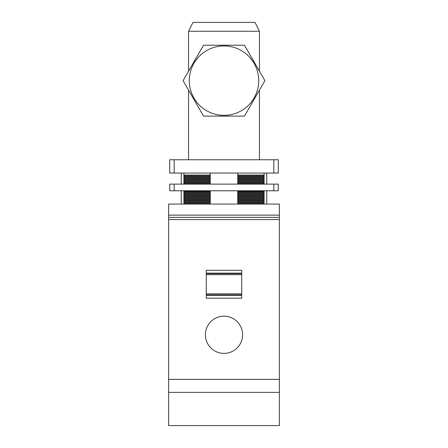 <?xml version="1.0" encoding="UTF-8"?>
<svg xmlns="http://www.w3.org/2000/svg" width="448" height="448" viewBox="0 0 448 448"><rect width="100%" height="100%" fill="white"/><g stroke="black" fill="none" stroke-linecap="round" stroke-linejoin="round"><path stroke-width="0.67" d="M168.616 217.353L168.616 204.064L279.384 204.064L279.384 217.353L168.616 217.353L168.616 219.57L279.384 219.57L279.384 217.353M168.616 425.6L168.616 392.375L279.384 392.375L279.384 425.6L168.616 425.6M168.616 219.57L168.616 392.375M215.079 351.098A18.609 18.609 0 0 1 207.67 325.847A18.609 18.609 0 0 1 232.921 318.438A18.609 18.609 0 0 1 240.33 343.689A18.609 18.609 0 0 1 215.079 351.098M241.724 298.217L206.276 298.217L206.276 270.301L241.724 270.301L241.724 298.217M241.724 293.871L206.276 293.871M241.724 274.646L206.276 274.646M168.616 379.372L279.384 379.372L279.384 392.375M279.384 379.372L279.384 219.57M188.552 71.165L188.552 31.259L259.448 31.259L259.448 71.165M259.448 90.16L259.448 159.751M188.552 90.16L188.552 159.751M188.552 31.259L192.987 22.4L255.013 22.4L259.448 31.259M174.154 184.122L278.275 184.122L278.275 190.77L169.725 190.77L169.725 184.122L174.154 184.122L174.154 190.77M266.756 173.046L266.756 184.122M266.756 190.77L266.756 204.064M264.096 173.046L264.096 175.039L237.737 175.039L264.096 175.039L264.096 175.89L237.737 175.89M264.096 175.89L264.096 178.36L237.737 178.36L264.096 178.36L264.096 179.217L237.737 179.217M264.096 179.217L264.096 181.681L237.737 181.681L264.096 181.681L264.096 182.538L237.737 182.538M264.096 190.77L264.096 191.654L237.737 191.654L264.096 191.654L264.096 192.506L237.737 192.506M264.096 192.506L264.096 194.975L237.737 194.975L264.096 194.975L264.096 195.832L237.737 195.832M264.096 195.832L264.096 198.296L237.737 198.296L264.096 198.296L264.096 199.153L237.737 199.153M264.096 199.153L264.096 201.622L237.737 201.622L264.096 201.622L264.096 202.479L237.737 202.479M183.904 173.046L183.904 175.039L210.263 175.039L183.904 175.039L183.904 184.122M210.263 178.36L183.904 178.36L210.263 178.36M210.263 181.681L183.904 181.681L210.263 181.681M210.263 191.436L183.904 191.436L183.904 204.064M210.263 191.654L183.904 191.654L210.263 191.654M210.263 194.975L183.904 194.975L210.263 194.975M210.263 198.296L183.904 198.296L210.263 198.296M210.263 201.622L183.904 201.622L210.263 201.622M169.725 159.751L169.725 173.046L169.725 159.751L273.846 159.751L273.846 173.046L278.275 173.046L278.275 159.751L278.275 173.046M273.846 173.046L174.154 173.046L174.154 159.751M169.725 173.046L174.154 173.046M181.244 173.046L181.244 184.122M181.244 190.77L181.244 204.064M273.846 159.751L278.275 159.751M264.096 204.064L264.096 202.479M264.096 201.404L237.737 201.404M210.263 201.404L183.904 201.404M264.096 198.083L237.737 198.083M210.263 198.083L183.904 198.083M264.096 194.762L237.737 194.762M210.263 194.762L183.904 194.762M264.096 191.436L237.737 191.436M183.904 190.77L183.904 191.436M264.096 184.122L264.096 182.538M264.096 181.468L237.737 181.468M210.263 181.468L183.904 181.468M264.096 178.147L237.737 178.147M210.263 178.147L183.904 178.147M244.462 45.22L264.93 80.662L244.462 116.11L203.538 116.11L183.07 80.662L203.538 45.22L244.462 45.22M193.53 64.019A34.72 34.72 0 0 1 240.643 50.198A34.72 34.72 0 0 1 254.47 97.311A34.72 34.72 0 0 1 207.357 111.132A34.72 34.72 0 0 1 193.53 64.019M168.616 215.141L279.384 215.141M241.724 295.35L206.276 295.35M241.724 294.918L206.276 294.918M241.724 273.162L206.276 273.162M206.276 273.594L241.724 273.594M273.846 184.122L273.846 190.77M264.096 203.874L237.737 203.874M210.263 203.874L183.904 203.874M264.096 203.605L237.737 203.605M210.263 203.605L183.904 203.605M264.096 202.748L237.737 202.748M210.263 202.748L183.904 202.748M210.263 202.479L183.904 202.479M264.096 200.553L237.737 200.553M210.263 200.553L183.904 200.553M264.096 200.278L237.737 200.278M210.263 200.278L183.904 200.278M264.096 199.422L237.737 199.422M210.263 199.422L183.904 199.422M210.263 199.153L183.904 199.153M264.096 197.226L237.737 197.226M210.263 197.226L183.904 197.226M264.096 196.958L237.737 196.958M210.263 196.958L183.904 196.958M264.096 196.101L237.737 196.101M210.263 196.101L183.904 196.101M210.263 195.832L183.904 195.832M264.096 193.906L237.737 193.906M210.263 193.906L183.904 193.906M264.096 193.637L237.737 193.637M210.263 193.637L183.904 193.637M264.096 192.78L237.737 192.78M210.263 192.78L183.904 192.78M210.263 192.506L183.904 192.506M264.096 183.938L237.737 183.938M210.263 183.938L183.904 183.938M264.096 183.663L237.737 183.663M210.263 183.663L183.904 183.663M264.096 182.806L237.737 182.806M210.263 182.806L183.904 182.806M210.263 182.538L183.904 182.538M264.096 180.611L237.737 180.611M210.263 180.611L183.904 180.611M264.096 180.342L237.737 180.342M210.263 180.342L183.904 180.342M264.096 179.486L237.737 179.486M210.263 179.486L183.904 179.486M210.263 179.217L183.904 179.217M264.096 177.29L237.737 177.29M210.263 177.29L183.904 177.29M264.096 177.016L237.737 177.016M210.263 177.016L183.904 177.016M264.096 176.165L237.737 176.165M210.263 176.165L183.904 176.165M210.263 175.89L183.904 175.89M210.263 204.064L210.263 190.77M210.263 184.122L210.263 173.046M237.737 204.064L237.737 190.77M237.737 184.122L237.737 173.046"/></g></svg>
